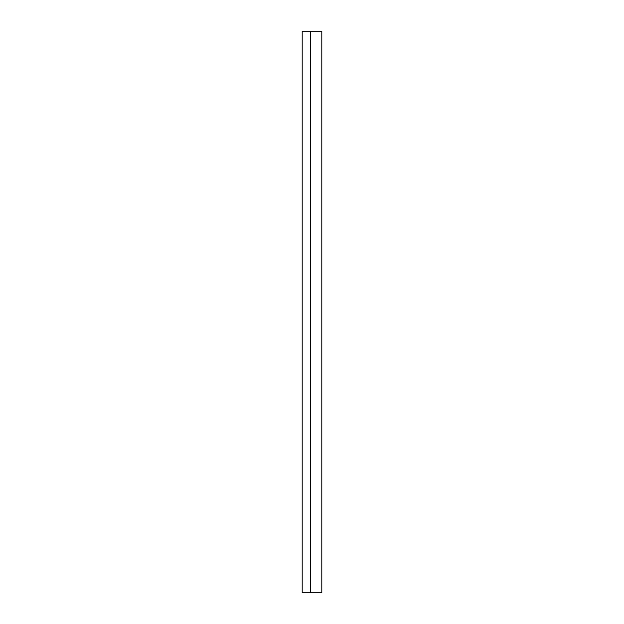 <?xml version="1.0" encoding="UTF-8"?>
<svg xmlns="http://www.w3.org/2000/svg" width="624" height="624" viewBox="0 0 624 624"><rect width="100%" height="100%" fill="white"/><g stroke="black" fill="none" stroke-linecap="round" stroke-linejoin="round"><path stroke-width="0.94" d="M310.596 592.8L302.172 592.8L302.172 31.2L321.828 31.2L321.828 592.8L310.596 592.8L310.596 31.2"/></g></svg>
